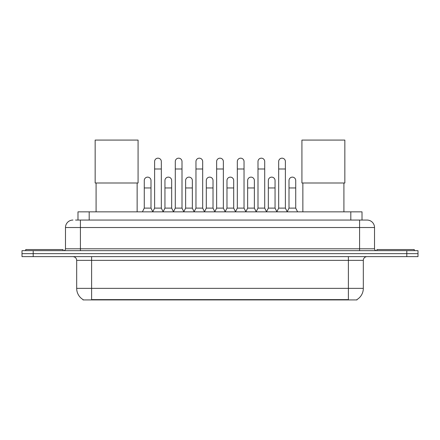 <?xml version="1.0" encoding="UTF-8"?>
<svg xmlns="http://www.w3.org/2000/svg" width="440" height="440" viewBox="0 0 440 440"><rect width="100%" height="100%" fill="white"/><g stroke="black" fill="none" stroke-linecap="round" stroke-linejoin="round"><path stroke-width="0.66" d="M75.559 220.055L80.41 220.055L75.559 220.055L77.99 220.055L77.99 211.844L362.01 211.844L362.01 220.055M356.978 299.563L356.978 299.926L83.022 299.926L83.022 299.563M83.133 299.629A13.063 13.063 0 0 1 76.681 288.36L91.608 288.36L91.608 299.629L348.392 299.629L348.392 288.36L363.319 288.36L363.319 260.365A3.735 3.735 0 0 1 367.054 256.636M76.681 288.36L76.681 260.365C76.456 258.099 75.213 256.856 72.947 256.636M356.868 299.629A13.063 13.063 0 0 0 363.319 288.36M33.198 250.663L418 250.663L418 253.649L22 253.649L22 256.636L33.198 256.636L33.198 253.649L22 253.649L22 250.663L33.198 250.663L33.198 253.649L418 253.649L418 256.636L33.198 256.636M72.947 220.055A7.464 7.464 0 0 0 65.483 227.519L65.483 248.793A1.865 1.865 0 0 1 63.613 250.663M367.054 220.055L359.59 220.055L367.054 220.055A7.464 7.464 0 0 1 374.517 227.519L374.517 248.793C374.627 249.931 375.249 250.553 376.387 250.663M374.517 227.519L80.41 227.519L80.41 220.055L359.59 220.055L359.59 248.793L374.517 248.793M63.058 250.663L63.058 249.541L25.735 249.541L25.735 250.663M414.266 250.663L414.266 249.541L376.943 249.541L376.943 250.663M96.085 182.996L96.085 211.844M137.143 182.996L137.143 211.844M95.156 140.074L138.078 140.074L138.078 182.996L95.156 182.996L95.156 140.074M302.858 182.996L302.858 211.844M343.915 182.996L343.915 211.844M301.923 140.074L344.845 140.074L344.845 182.996L301.923 182.996L301.923 140.074M152.746 211.844L154.611 208.115L161.326 208.115L163.196 211.844M161.326 208.115L161.326 161.535A3.361 3.361 0 0 0 157.971 158.174A3.361 3.361 0 0 1 158.18 158.18M154.611 208.115L154.611 168.999L161.326 168.999M154.611 168.999L154.611 161.535A3.361 3.361 0 0 1 157.971 158.174M173.421 211.844L175.285 208.115L182.006 208.115L183.871 211.844M182.006 208.115L182.006 161.535A3.361 3.361 0 0 0 178.646 158.174A3.361 3.361 0 0 1 178.855 158.18M175.285 208.115L175.285 168.999L182.006 168.999M175.285 168.999L175.285 161.535A3.361 3.361 0 0 1 178.646 158.174M194.095 211.844L195.965 208.115L202.681 208.115L204.551 211.844M202.681 208.115L202.681 161.535A3.361 3.361 0 0 0 199.326 158.174A3.361 3.361 0 0 1 199.535 158.18M195.965 208.115L195.965 168.999L202.681 168.999M195.965 168.999L195.965 161.535A3.361 3.361 0 0 1 199.326 158.174M214.775 211.844L216.639 208.115L223.361 208.115L225.225 211.844M223.361 208.115L223.361 161.535A3.361 3.361 0 0 0 220 158.174A3.361 3.361 0 0 1 220.209 158.18M216.639 208.115L216.639 168.999L223.361 168.999M216.639 168.999L216.639 161.535A3.361 3.361 0 0 1 220 158.174M235.45 211.844L237.32 208.115L244.035 208.115L245.905 211.844M244.035 208.115L244.035 161.535A3.361 3.361 0 0 0 240.674 158.174A3.361 3.361 0 0 1 240.889 158.18M237.32 208.115L237.32 168.999L244.035 168.999M237.32 168.999L237.32 161.535A3.361 3.361 0 0 1 240.674 158.174M256.13 211.844L257.994 208.115L264.715 208.115L266.579 211.844M264.715 208.115L264.715 161.535A3.361 3.361 0 0 0 261.355 158.174A3.361 3.361 0 0 1 261.564 158.18M257.994 208.115L257.994 168.999L264.715 168.999M257.994 168.999L257.994 161.535A3.361 3.361 0 0 1 261.355 158.174M276.804 211.844L278.674 208.115L285.389 208.115L287.254 211.844M285.389 208.115L285.389 161.535A3.361 3.361 0 0 0 282.029 158.174A3.361 3.361 0 0 1 282.243 158.18M278.674 208.115L278.674 168.999L285.389 168.999M278.674 168.999L278.674 161.535A3.361 3.361 0 0 1 282.029 158.174M142.406 211.844L144.271 208.115L150.992 208.115L152.801 211.734M150.992 208.115L150.992 180.494A3.361 3.361 0 0 0 147.84 177.139A3.361 3.361 0 0 1 150.992 180.494M144.271 208.115L144.271 187.957L150.992 187.957M144.271 187.957L144.271 180.494A3.361 3.361 0 0 1 147.84 177.139M163.136 211.734L164.951 208.115L171.666 208.115L173.476 211.734M171.666 208.115L171.666 180.494A3.361 3.361 0 0 0 168.52 177.139A3.361 3.361 0 0 1 171.666 180.494M164.951 208.115L164.951 187.957L171.666 187.957M164.951 187.957L164.951 180.494A3.361 3.361 0 0 1 168.52 177.139M183.816 211.734L185.625 208.115L192.346 208.115L194.156 211.734M192.346 208.115L192.346 180.494A3.361 3.361 0 0 0 189.195 177.139A3.361 3.361 0 0 1 192.346 180.494M185.625 208.115L185.625 187.957L192.346 187.957M185.625 187.957L185.625 180.494A3.361 3.361 0 0 1 189.195 177.139M204.49 211.734L206.305 208.115L213.021 208.115L214.83 211.734M213.021 208.115L213.021 180.494A3.361 3.361 0 0 0 209.875 177.139A3.361 3.361 0 0 1 213.021 180.494M206.305 208.115L206.305 187.957L213.021 187.957M206.305 187.957L206.305 180.494A3.361 3.361 0 0 1 209.875 177.139M225.17 211.734L226.98 208.115L233.695 208.115L235.51 211.734M233.695 208.115L233.695 180.494A3.361 3.361 0 0 0 230.549 177.139A3.361 3.361 0 0 1 233.695 180.494M226.98 208.115L226.98 187.957L233.695 187.957M226.98 187.957L226.98 180.494A3.361 3.361 0 0 1 230.549 177.139M245.845 211.734L247.654 208.115L254.375 208.115L256.185 211.734M254.375 208.115L254.375 180.494A3.361 3.361 0 0 0 251.229 177.139A3.361 3.361 0 0 1 254.375 180.494M247.654 208.115L247.654 187.957L254.375 187.957M247.654 187.957L247.654 180.494A3.361 3.361 0 0 1 251.229 177.139M266.524 211.734L268.334 208.115L275.05 208.115L276.865 211.734M275.05 208.115L275.05 180.494A3.361 3.361 0 0 0 271.904 177.139A3.361 3.361 0 0 1 275.05 180.494M268.334 208.115L268.334 187.957L275.05 187.957M268.334 187.957L268.334 180.494A3.361 3.361 0 0 1 271.904 177.139M287.199 211.734L289.009 208.115L295.73 208.115L297.594 211.844M295.73 208.115L295.73 180.494A3.361 3.361 0 0 0 292.584 177.139A3.361 3.361 0 0 1 295.73 180.494M289.009 208.115L289.009 187.957L295.73 187.957M289.009 187.957L289.009 180.494A3.361 3.361 0 0 1 292.584 177.139M346.902 299.926L346.902 299.563M93.099 299.926L93.099 299.563M89.188 220.055L89.188 211.844M350.812 220.055L350.812 211.844M348.392 256.636L348.392 260.365L76.681 260.365M363.319 260.365L348.392 260.365L348.392 288.36L91.608 288.36L91.608 256.636M406.802 256.636L406.802 250.663M80.41 250.663L80.41 227.519L65.483 227.519M65.483 248.793L359.59 248.793L359.59 250.663"/></g></svg>
